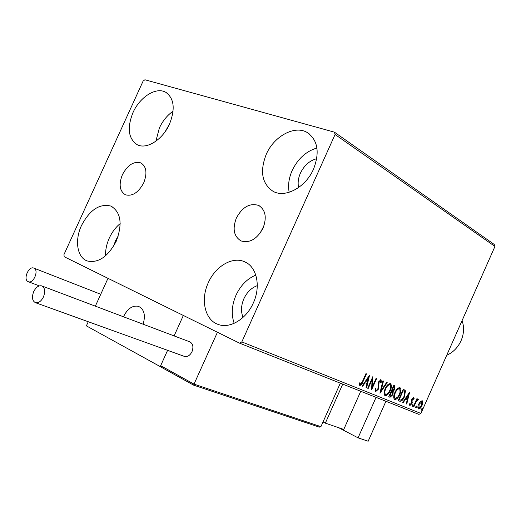 <?xml version="1.0" encoding="UTF-8"?>
<svg xmlns="http://www.w3.org/2000/svg" width="521" height="521" viewBox="0 0 521 521"><rect width="100%" height="100%" fill="white"/><g stroke="black" fill="none" stroke-linecap="round" stroke-linejoin="round"><path stroke-width="0.78" d="M263.033 228.165C267.012 217.472 265.56 209.898 258.67 205.45C249.859 202.754 242.421 206.948 236.365 218.032C232.294 228.888 233.864 236.521 241.08 240.936C249.722 243.353 257.042 239.1 263.033 228.165M263.958 225.84L259.881 233.48M143.724 182.851C147.417 173.206 146.479 166.57 140.904 162.923C133.858 160.963 127.684 164.903 122.376 174.737C118.625 184.467 119.635 191.142 125.398 194.776C132.341 196.58 138.449 192.601 143.724 182.851M81.471 225.567C89.801 209.813 99.622 203.32 110.934 206.082C120.95 212.19 122.715 223.906 116.235 241.223C107.997 256.736 98.365 263.326 87.346 260.982C77.128 257.661 74.457 240.357 81.471 225.567M105.561 255.798C105.379 249.943 106.629 244.023 109.299 238.045C112.041 232.119 115.669 227.299 120.182 223.587M266.238 154.346C274.053 136.059 295.062 124.701 307.553 132.712C317.882 140.351 319.868 152.497 313.512 169.143C305.723 187.319 285.358 198.254 273.206 191.409C261.946 183.841 259.627 171.487 266.238 154.346M289.162 192.282C287.846 185.313 288.849 178.058 292.17 170.504C297.856 158.762 306.114 151.259 316.937 148.016M208.302 282.701C215.368 266.407 232.281 256.28 244.336 261.659C256.651 266.329 261.216 286.107 253.317 302.981C246.348 319.041 230.041 328.875 218.39 324.505C204.929 320.304 200.259 299.718 208.302 282.701M234.176 323.32C231.129 314.508 231.754 305.111 236.039 295.133C240.656 285.345 247.247 278.67 255.811 275.114M132.972 112.627C139.797 96.978 156.215 86.571 165.795 92.315C174.177 98.371 175.414 108.954 169.507 124.07C162.682 139.719 146.564 149.801 137.218 144.708C128.322 138.684 126.903 127.99 132.972 112.627M155.87 141.217L159.367 128.003C162.708 120.865 167.28 115.252 173.096 111.175M165.144 131.683L169.501 124.083M243.046 317.387C240.761 311.649 241.047 305.41 243.913 298.676C247.045 292.092 251.5 287.755 257.283 285.658M298.624 187.527C297.621 182.969 298.22 178.175 300.415 173.141C304.186 165.411 309.624 160.598 316.735 158.697M113.669 246.088L115.454 240.813L118.228 236.039M334.41 132.152L144.923 79.759L143.119 81.061L63.94 254.639L64.2 256.742L239.543 343.15L241.822 341.913L335.081 134.483L334.41 132.152L494.24 244.453L494.95 246.446L335.081 134.483M241.822 341.913L420.929 413.453L418.917 414.377L239.543 343.15M420.356 401.522L422.284 400.766L422.824 402.538L422.01 405.553C421.02 407.813 419.854 408.952 418.513 408.978L418.389 408.913C417.601 407.891 417.692 406.308 418.656 404.172L420.356 401.522M413.335 406.719L416.904 398.676L417.367 398.871L416.839 400.05L418.233 399.06L418.461 399.483L417.862 400.245L416.299 401.476L413.804 406.908L413.335 406.719L413.804 406.908M413.746 397.184L414.136 398.708L413.55 399.288L413.329 398.194L412.183 399.868L411.974 403.586L409.949 405.514L409.467 404.029L410.066 403.391L410.333 404.504L411.486 403.436L411.909 398.936L413.746 397.184M399.672 401.19L398.207 400.597L403.195 389.369L405.449 390.796L404.485 396.715C403.13 399.959 401.522 401.45 399.672 401.19L398.226 400.564M388.718 396.761L393.772 385.39L394.84 385.846L394.898 389.2L393.231 391.362L392.951 394.677L390.008 397.282L388.718 396.761M379.913 393.199L382.915 380.805L383.469 381.04L381.19 390.437L386.66 382.388L387.207 382.616L379.998 393.231M368.197 388.464L367.676 388.249L372.88 376.566L372.391 386.667L376.253 377.992L376.768 378.207L371.597 389.832L372.066 379.776L368.197 388.464L367.689 388.217M362.453 381.483L365.95 373.642L366.478 373.863L362.935 381.815C362.199 384.036 361.157 385.24 359.829 385.429L359.112 383.534L359.796 382.74L360.356 384.218L362.453 381.483M420.929 413.453L494.95 246.446M369.558 375.166L366.621 387.826L366.048 387.591L367.018 383.547L365.091 382.759L362.701 386.237L362.121 386.002L369.558 375.166M375.563 391.792L375.179 388.646L375.862 388.23L376.051 390.587L377.855 389.011L378.611 381.847L381.001 379.646L381.418 382.14L380.701 382.681L380.467 380.831L379.145 382.01L378.363 389.233L375.485 391.753M385.227 388.646C386.647 385.371 388.373 383.69 390.398 383.619L390.548 383.69C391.772 385.227 391.675 387.546 390.255 390.659C388.842 393.915 387.123 395.576 385.097 395.641L384.915 395.55C383.73 394.006 383.834 391.707 385.227 388.646M394.84 392.619C396.24 389.382 397.933 387.722 399.907 387.637L400.05 387.709C401.248 389.213 401.144 391.505 399.737 394.579C398.344 397.797 396.657 399.438 394.677 399.516L394.501 399.425C393.355 397.914 393.466 395.647 394.84 392.619L395.328 392.814C394.228 395.237 394.13 397.054 395.042 398.278L395.178 398.35C396.774 398.305 398.135 396.982 399.255 394.377L399.737 394.579M409.643 392.092L406.758 404.062L406.243 403.847L407.194 400.03L405.455 399.314L403.228 402.629L402.707 402.42L409.643 392.092M412.202 405.345L413.003 404.583L412.984 405.657L412.183 406.419L412.202 405.345M415.771 406.79L416.559 406.028L416.54 407.103L415.745 407.858L415.771 406.79M421.509 409.115L422.29 408.366L422.264 409.428L421.482 410.177L421.509 409.115M361.502 383.417L359.549 385.234M359.392 383.209L360.083 383.905M359.536 383.645L360.356 384.218M368.777 376.312L366.081 387.565L366.621 387.826M365.091 382.759L367.018 383.547M364.544 382.499L362.154 385.976L362.701 386.237M368.34 378.012L367.793 377.758L365.306 381.392L367.325 382.258L368.34 378.012L365.853 381.646M372.359 377.725L371.851 386.406L372.391 386.667M372.352 386.647L371.558 388.445M371.558 379.535L372.066 379.776M375.211 388.627L375.478 390.314L376.051 390.587M380.721 379.594L380.871 381.886L381.418 382.14M379.054 381.007L380.467 380.831M378.643 381.776L379.145 382.01M378.331 382.59L378.246 383.378L378.793 383.638M378.246 383.378L378.37 384.791L378.91 385.052M378.37 384.791L378.148 388.086M377.862 388.998L378.363 389.233M377.334 389.89L375.276 391.59M382.922 380.805L380.649 390.183L381.19 390.437L380.245 391.812M390.164 383.541L390.516 388.197M389.767 390.431L390.255 390.659M388.373 392.834L384.765 395.446M384.426 390.867L385.091 394.215M389.461 384.596L386.549 386.237M389.754 390.45C390.887 387.969 390.971 386.1 390.001 384.85L389.897 384.798C388.262 384.863 386.869 386.217 385.729 388.848C384.615 391.297 384.524 393.14 385.455 394.39L385.599 394.462C387.233 394.423 388.62 393.088 389.754 390.45M389.356 384.544L389.897 384.798M385.058 394.208L385.527 394.43M385.24 388.614L385.729 388.848M394.384 385.644L394.716 387.982M394.417 388.972L394.898 389.2M393.655 390.19L392.691 391.108L393.231 391.362M392.691 391.108L392.795 393.355M392.469 394.449L392.951 394.677M391.851 395.491L389.467 397.028L390.008 397.282M389.467 397.028L388.731 396.728M391.681 391.59L391.128 391.336M391.642 390.177L392.378 390.509L394.397 389.018L394.358 387.031L393.257 386.53M394.254 386.979L393.746 386.764L392.124 390.405M393.257 386.536L393.746 386.764M391.857 391.675L389.728 395.797L390.294 396.025L392.456 394.475L392.587 392.131L391.317 391.421M391.121 391.343L391.61 391.571M389.246 395.563L389.728 395.797M399.679 387.565L400.05 391.929M397.751 396.911L394.351 399.32M393.993 395.029L394.671 398.103M398.982 388.601L396.253 390.073M399.255 394.377C400.375 391.922 400.46 390.086 399.516 388.855L399.418 388.803C397.816 388.874 396.455 390.216 395.328 392.814M398.878 388.549L399.418 388.803M394.638 398.096L395.107 398.318M404.022 389.721L405.449 390.796M404.908 390.548L404.863 393.915M404.016 396.494L404.485 396.715M402.596 398.943C401.404 400.721 400.252 401.385 399.138 400.936M403.332 390.783L402.694 390.503L403.169 390.724L399.203 399.646L399.724 399.854L401.144 400.095L404.009 396.514L404.726 391.753L403.169 390.724M398.734 399.418L399.203 399.646M408.835 393.296L408.464 394.781M407.468 398.793L407.168 400.017M406.25 403.814L406.758 404.062M405.455 399.314L407.194 400.03M402.726 402.394L403.228 402.629M407.494 398.806L408.49 394.794L406.165 398.259L407.494 398.806M407.989 394.56L408.49 394.794M405.664 398.018L406.165 398.259M413.433 397.158L413.602 398.461L414.136 398.708M412.352 398.122L413.329 398.194M411.942 398.878L412.398 399.093M411.655 399.62L412.183 399.868M411.649 399.633L411.837 402.023L412.372 402.271M411.837 402.023L411.72 402.577M411.512 403.365L411.974 403.586M410.926 404.263L409.682 405.299M409.571 403.918L410.333 404.504M412.625 404.719L412.45 405.41L412.984 405.657M412.45 405.41L412.026 406.028M416.39 399.835L416.839 400.05M417.894 399.079L418.461 399.483M417.933 399.236L417.425 399.881M417.087 399.75L417.718 400.017M416.683 399.978L415.797 401.17M415.771 401.229L416.299 401.476M416.181 406.172L416.005 406.849L416.54 407.103M416.005 406.849L415.595 407.461M421.925 400.649L422.297 402.29L422.824 402.538M422.297 402.29L422.173 403.195M421.567 405.345L422.01 405.553M420.173 407.494L418.22 408.79M417.953 406.367L418.343 407.709L418.949 407.995L421.554 405.371L421.802 401.724L419.112 404.368L418.949 407.995M421.743 401.691L421.215 401.444L419.867 402.095M418.663 404.159L419.112 404.368M421.912 408.51L421.736 409.174L422.264 409.428M421.736 409.174L421.333 409.78M323.033 421.938L325.338 423.143L342.74 384.127M360.753 391.278L343.762 429.434L325.338 423.143M123.855 316.032C127.821 308.425 132.705 305.202 138.501 306.355C144.2 309.207 145.737 315.153 143.119 324.205C145.737 315.153 144.2 309.207 138.501 306.355L137.785 306.159C131.911 305.58 127.157 309.129 123.523 316.801L123.855 316.032M88.264 321.731L86.382 325.866L161.165 367.116M160.168 366.777L167.593 350.34L160.663 365.677L161.419 367.305L193.571 385.123L217.433 332.255L183.346 315.459L174.105 335.915L183.346 315.459L107.99 278.325L95.343 306.153M161.419 367.305L193.571 385.123L319.347 427.135L320.923 426.666L340.324 383.169M33.702 291.61C31.605 297.283 32.224 300.982 35.552 302.721C38.574 303.196 41.205 301.275 43.438 296.957C45.522 291.298 44.917 287.599 41.641 285.86C38.593 285.352 35.949 287.266 33.702 291.61M184.18 356.318L184.603 356.475C187.586 357.015 190.054 355.42 192.008 351.688C193.727 346.765 192.939 343.463 189.631 341.776L42.058 286.022M27.978 281.568L28.453 281.77C33.52 283.776 39.075 270.373 34.08 268.204L33.67 268.035C28.622 265.984 23.015 279.295 27.978 281.568M385.924 401.274L368.158 441.241L358.064 437.842L338.604 427.669M376.071 397.36L358.064 437.842M446.699 355.309C453.114 352.398 457.907 347.527 461.072 340.688C464.003 333.753 464.335 327.064 462.075 320.623M362.414 381.567L362.935 381.815M402.948 390.607L403.482 390.854M411.753 400.642L412.28 400.896M414.547 403.99L415.003 404.205M160.663 365.677L194.059 384.146L320.923 426.666M353.674 407.175L354.658 404.96M259.699 206.023L258.67 205.45M141.569 163.275L140.904 162.923M112.054 206.616L110.934 206.082M309.207 133.838L307.553 132.712M246.212 262.584L244.336 261.659M166.818 92.959L165.795 92.315M360.311 384.192L359.764 383.931M376.019 390.568L375.478 390.314M385.455 394.39L384.915 394.137M395.042 398.278L394.501 398.024M404.589 389.982L404.055 389.734M410.301 404.485L409.767 404.231M418.871 407.956L418.343 407.709M193.571 385.123L319.347 427.135M35.552 302.721L184.603 356.475M28.453 281.77L39.368 285.886M33.95 268.146L100.742 294.267M352.613 409.565L355.765 402.486"/></g></svg>
